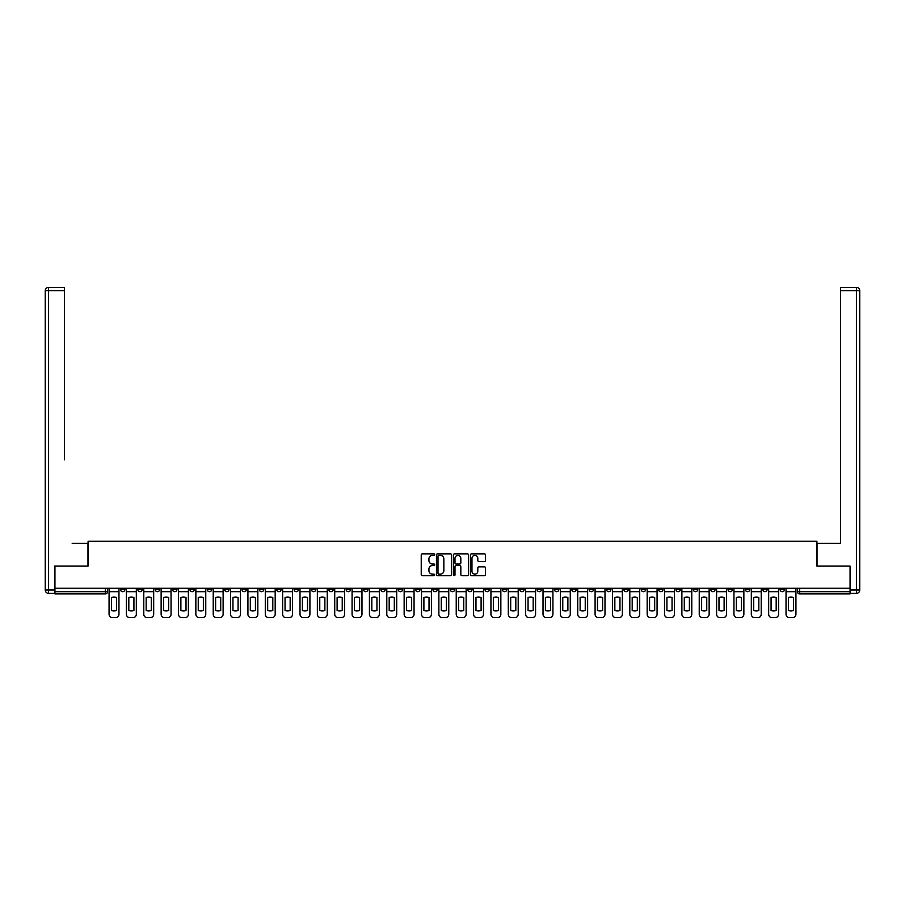 <?xml version="1.0" encoding="UTF-8"?>
<svg xmlns="http://www.w3.org/2000/svg" width="905" height="905" viewBox="0 0 905 905"><rect width="100%" height="100%" fill="white"/><g stroke="black" fill="none" stroke-linecap="round" stroke-linejoin="round"><path stroke-width="1.36" d="M434.694 554.618A0.769 0.769 0 0 0 433.936 553.849L422.33 553.849A1.097 1.097 0 0 0 421.232 554.946L421.232 574.607A1.097 1.097 0 0 0 422.33 575.693L433.936 575.693A0.769 0.769 0 0 0 434.694 574.924A0.769 0.769 0 0 0 433.936 574.166L432.432 574.166A3.496 3.496 0 0 1 428.936 570.67L428.936 569.03A3.496 3.496 0 0 1 432.432 565.535L433.936 565.535A0.769 0.769 0 0 0 434.694 564.777A0.769 0.769 0 0 0 433.936 564.007L432.432 564.007A3.496 3.496 0 0 1 428.936 560.512L428.936 558.871A3.496 3.496 0 0 1 432.432 555.376L433.936 555.376A0.769 0.769 0 0 0 434.694 554.618M693.287 588.25L693.287 589.472L697.744 589.472A2.229 2.229 0 0 1 695.515 591.7A2.229 2.229 0 0 1 693.287 589.472L693.287 588.25M589.144 588.25L589.144 589.472L593.59 589.472A2.229 2.229 0 0 1 591.361 591.7A2.229 2.229 0 0 1 589.144 589.472L589.144 588.25M571.779 588.25L571.779 589.472L576.236 589.472A2.229 2.229 0 0 1 574.008 591.7A2.229 2.229 0 0 1 571.779 589.472L571.779 588.25M467.636 588.25L467.636 589.472L472.082 589.472A2.229 2.229 0 0 1 469.853 591.7A2.229 2.229 0 0 1 467.636 589.472L467.636 588.25M450.271 588.25L450.271 589.472L454.729 589.472A2.229 2.229 0 0 1 452.5 591.7A2.229 2.229 0 0 1 450.271 589.472L450.271 588.25M432.918 588.25L432.918 589.472L437.364 589.472A2.229 2.229 0 0 1 435.147 591.7A2.229 2.229 0 0 1 432.918 589.472L432.918 588.25M398.2 588.25L398.2 589.472L402.646 589.472A2.229 2.229 0 0 1 400.429 591.7A2.229 2.229 0 0 1 398.2 589.472L398.2 588.25M363.482 589.472L363.482 588.25L363.482 589.472A2.229 2.229 0 0 0 365.711 591.7A2.229 2.229 0 0 1 363.482 589.472L367.939 589.472A2.229 2.229 0 0 1 365.711 591.7A2.229 2.229 0 0 0 367.939 589.472L367.939 588.25L367.939 589.472M346.129 589.472L346.129 588.25L346.129 589.472A2.229 2.229 0 0 0 348.346 591.7A2.229 2.229 0 0 1 346.129 589.472L350.574 589.472A2.229 2.229 0 0 1 348.346 591.7M328.764 589.472L328.764 588.25L328.764 589.472A2.229 2.229 0 0 0 330.992 591.7A2.229 2.229 0 0 1 328.764 589.472L333.221 589.472A2.229 2.229 0 0 1 330.992 591.7A2.229 2.229 0 0 0 333.221 589.472L333.221 588.25L333.221 589.472M311.411 588.25L311.411 589.472L315.856 589.472A2.229 2.229 0 0 1 313.639 591.7A2.229 2.229 0 0 1 311.411 589.472L311.411 588.25M294.046 588.25L294.046 589.472L298.503 589.472A2.229 2.229 0 0 1 296.274 591.7A2.229 2.229 0 0 1 294.046 589.472L294.046 588.25M276.692 588.25L276.692 589.472L281.138 589.472A2.229 2.229 0 0 1 278.921 591.7A2.229 2.229 0 0 1 276.692 589.472L276.692 588.25M259.339 589.472L259.339 588.25L259.339 589.472A2.229 2.229 0 0 0 261.556 591.7A2.229 2.229 0 0 1 259.339 589.472L263.785 589.472A2.229 2.229 0 0 1 261.556 591.7M224.621 589.472L224.621 588.25L224.621 589.472A2.229 2.229 0 0 0 226.838 591.7A2.229 2.229 0 0 1 224.621 589.472L229.067 589.472A2.229 2.229 0 0 1 226.838 591.7A2.229 2.229 0 0 0 229.067 589.472L229.067 588.25L229.067 589.472M207.256 589.472L207.256 588.25L207.256 589.472A2.229 2.229 0 0 0 209.485 591.7A2.229 2.229 0 0 1 207.256 589.472L211.713 589.472A2.229 2.229 0 0 1 209.485 591.7A2.229 2.229 0 0 0 211.713 589.472L211.713 588.25L211.713 589.472M189.903 589.472L189.903 588.25L189.903 589.472A2.229 2.229 0 0 0 192.132 591.7A2.229 2.229 0 0 1 189.903 589.472L194.349 589.472A2.229 2.229 0 0 1 192.132 591.7A2.229 2.229 0 0 0 194.349 589.472L194.349 588.25L194.349 589.472M172.538 589.472L172.538 588.25L172.538 589.472A2.229 2.229 0 0 0 174.767 591.7A2.229 2.229 0 0 1 172.538 589.472L176.995 589.472A2.229 2.229 0 0 1 174.767 591.7M155.185 589.472L155.185 588.25L155.185 589.472A2.229 2.229 0 0 0 157.413 591.7A2.229 2.229 0 0 1 155.185 589.472L159.631 589.472A2.229 2.229 0 0 1 157.413 591.7A2.229 2.229 0 0 0 159.631 589.472L159.631 588.25L159.631 589.472M137.832 589.472L137.832 588.25L137.832 589.472A2.229 2.229 0 0 0 140.049 591.7A2.229 2.229 0 0 1 137.832 589.472L142.277 589.472A2.229 2.229 0 0 1 140.049 591.7A2.229 2.229 0 0 0 142.277 589.472L142.277 588.25L142.277 589.472M484.424 561.553A1.097 1.097 0 0 0 485.51 560.455L485.51 554.946A1.097 1.097 0 0 0 484.424 553.849L471.528 553.849A1.097 1.097 0 0 0 470.442 554.946L470.442 574.607A1.097 1.097 0 0 0 471.528 575.693L484.424 575.693A1.097 1.097 0 0 0 485.51 574.607L485.51 567.944A1.097 1.097 0 0 0 484.424 566.847L478.903 566.847A1.097 1.097 0 0 0 477.806 567.944L477.806 571.247A2.919 2.919 0 0 1 474.887 574.166A2.919 2.919 0 0 1 471.969 571.247L471.969 558.306A2.919 2.919 0 0 1 474.887 555.376A2.919 2.919 0 0 1 477.806 558.306L477.806 560.455A1.097 1.097 0 0 0 478.903 561.553L484.424 561.553M57.377 287.371L48.587 287.371L64.504 287.371L57.377 287.371L64.504 287.371L64.504 290.709L48.587 290.709L48.587 590.026L54.594 590.026L54.594 566.111L88.09 566.111L88.09 541.292L816.91 541.292L816.91 566.111L850.067 566.111L850.067 588.25L54.934 588.25L54.934 591.7L107.559 591.7L107.559 588.25L107.559 591.7A2.229 2.229 0 0 1 105.331 593.929L54.934 593.929L54.934 591.7M54.934 566.111L54.934 588.25M451.55 554.946A1.097 1.097 0 0 0 450.452 553.849L437.568 553.849A1.097 1.097 0 0 0 436.47 554.946L436.47 574.607A1.097 1.097 0 0 0 437.568 575.693L450.452 575.693A1.097 1.097 0 0 0 451.55 574.607L451.55 554.946M454.548 553.849L467.433 553.849A1.097 1.097 0 0 1 468.53 554.946L468.53 574.607A1.097 1.097 0 0 1 467.433 575.693L461.923 575.693A1.097 1.097 0 0 1 460.826 574.607L460.826 566.632A1.097 1.097 0 0 0 459.74 565.535L456.075 565.535A1.097 1.097 0 0 0 454.989 566.632L454.989 574.924A0.769 0.769 0 0 1 454.22 575.693A0.769 0.769 0 0 1 453.45 574.924L453.45 554.946A1.097 1.097 0 0 1 454.548 553.849M797.441 588.25L797.441 591.7L850.067 591.7L850.067 593.929L799.669 593.929A2.229 2.229 0 0 1 797.441 591.7A2.229 2.229 0 0 0 799.669 593.929L799.669 588.25M850.067 588.25L850.067 591.7M784.533 589.472L784.533 588.25L784.533 589.472A2.229 2.229 0 0 1 782.305 591.7A2.229 2.229 0 0 1 780.076 589.472L784.533 589.472A2.229 2.229 0 0 1 782.305 591.7M780.076 588.25L780.076 589.472M767.168 588.25L767.168 589.472A2.229 2.229 0 0 1 764.951 591.7A2.229 2.229 0 0 1 762.723 589.472A2.229 2.229 0 0 0 764.951 591.7M762.723 588.25L762.723 589.472L767.168 589.472M749.815 588.25L749.815 589.472A2.229 2.229 0 0 1 747.587 591.7A2.229 2.229 0 0 1 745.369 589.472L749.815 589.472A2.229 2.229 0 0 1 747.587 591.7M745.369 588.25L745.369 589.472M732.462 588.25L732.462 589.472A2.229 2.229 0 0 1 730.233 591.7A2.229 2.229 0 0 1 728.005 589.472A2.229 2.229 0 0 0 730.233 591.7M728.005 588.25L728.005 589.472L732.462 589.472M715.097 588.25L715.097 589.472A2.229 2.229 0 0 1 712.869 591.7A2.229 2.229 0 0 1 710.651 589.472L715.097 589.472M710.651 588.25L710.651 589.472M697.744 588.25L697.744 589.472A2.229 2.229 0 0 1 695.515 591.7M680.379 588.25L680.379 589.472A2.229 2.229 0 0 1 678.162 591.7A2.229 2.229 0 0 1 675.933 589.472L680.379 589.472M675.933 588.25L675.933 589.472M663.026 588.25L663.026 589.472A2.229 2.229 0 0 1 660.797 591.7A2.229 2.229 0 0 1 658.568 589.472L663.026 589.472M658.568 588.25L658.568 589.472M645.661 588.25L645.661 589.472A2.229 2.229 0 0 1 643.444 591.7A2.229 2.229 0 0 1 641.215 589.472A2.229 2.229 0 0 0 643.444 591.7M641.215 588.25L641.215 589.472L645.661 589.472M628.308 588.25L628.308 589.472A2.229 2.229 0 0 1 626.079 591.7A2.229 2.229 0 0 1 623.862 589.472L628.308 589.472M623.862 588.25L623.862 589.472M610.954 588.25L610.954 589.472A2.229 2.229 0 0 1 608.726 591.7A2.229 2.229 0 0 1 606.497 589.472L610.954 589.472M606.497 588.25L606.497 589.472M593.59 588.25L593.59 589.472M576.236 588.25L576.236 589.472L576.236 588.25M558.871 588.25L558.871 589.472A2.229 2.229 0 0 1 556.654 591.7A2.229 2.229 0 0 1 554.426 589.472L558.871 589.472M554.426 588.25L554.426 589.472M541.518 588.25L541.518 589.472A2.229 2.229 0 0 1 539.29 591.7A2.229 2.229 0 0 1 537.061 589.472L541.518 589.472M537.061 588.25L537.061 589.472M524.153 588.25L524.153 589.472A2.229 2.229 0 0 1 521.936 591.7A2.229 2.229 0 0 1 519.708 589.472L524.153 589.472M519.708 588.25L519.708 589.472M506.8 588.25L506.8 589.472A2.229 2.229 0 0 1 504.571 591.7A2.229 2.229 0 0 1 502.354 589.472L506.8 589.472M502.354 588.25L502.354 589.472M489.447 588.25L489.447 589.472A2.229 2.229 0 0 1 487.218 591.7A2.229 2.229 0 0 1 484.99 589.472L489.447 589.472M484.99 588.25L484.99 589.472M472.082 588.25L472.082 589.472A2.229 2.229 0 0 1 469.853 591.7M454.729 588.25L454.729 589.472M437.364 589.472L437.364 588.25L437.364 589.472A2.229 2.229 0 0 1 435.147 591.7M420.01 588.25L420.01 589.472A2.229 2.229 0 0 1 417.782 591.7A2.229 2.229 0 0 1 415.553 589.472A2.229 2.229 0 0 0 417.782 591.7A2.229 2.229 0 0 0 420.01 589.472L415.553 589.472L415.553 588.25M402.646 589.472L402.646 588.25L402.646 589.472A2.229 2.229 0 0 1 400.429 591.7M385.292 588.25L385.292 589.472A2.229 2.229 0 0 1 383.064 591.7A2.229 2.229 0 0 1 380.847 589.472A2.229 2.229 0 0 0 383.064 591.7M380.847 588.25L380.847 589.472L385.292 589.472M350.574 588.25L350.574 589.472L350.574 588.25M315.856 589.472L315.856 588.25L315.856 589.472A2.229 2.229 0 0 1 313.639 591.7M298.503 589.472L298.503 588.25L298.503 589.472A2.229 2.229 0 0 1 296.274 591.7M281.138 589.472L281.138 588.25L281.138 589.472A2.229 2.229 0 0 1 278.921 591.7M263.785 588.25L263.785 589.472L263.785 588.25M246.432 589.472L246.432 588.25L246.432 589.472A2.229 2.229 0 0 1 244.203 591.7A2.229 2.229 0 0 1 241.974 589.472L246.432 589.472A2.229 2.229 0 0 1 244.203 591.7M241.974 588.25L241.974 589.472M176.995 588.25L176.995 589.472L176.995 588.25M124.924 588.25L124.924 589.472A2.229 2.229 0 0 1 122.695 591.7A2.229 2.229 0 0 1 120.467 589.472A2.229 2.229 0 0 0 122.695 591.7A2.229 2.229 0 0 0 124.924 589.472L124.924 588.25M120.467 588.25L120.467 589.472L124.924 589.472M105.331 588.25L105.331 593.929A2.229 2.229 0 0 0 107.559 591.7M438.767 555.376A0.769 0.769 0 0 0 437.997 556.145L437.997 573.397A0.769 0.769 0 0 0 438.767 574.166L440.35 574.166A3.496 3.496 0 0 0 443.846 570.67L443.846 558.871A3.496 3.496 0 0 0 440.35 555.376L438.767 555.376M460.826 558.351A2.919 2.919 0 0 0 457.907 555.432A2.919 2.919 0 0 0 454.989 558.351L454.989 562.91A1.097 1.097 0 0 0 456.075 564.007L459.74 564.007A1.097 1.097 0 0 0 460.826 562.91L460.826 558.351M109.064 591.7L109.064 614.291A3.337 3.337 149.7 0 0 112.401 617.629L115.625 617.629A3.337 3.337 -30.3 0 0 118.962 614.291L118.962 591.7L109.064 591.7L109.064 588.25M118.962 591.7L118.962 588.25M116.575 610.456L116.575 597.538A6.901 6.901 149.7 0 0 111.451 597.538L111.451 610.456A6.901 6.901 -30.3 0 0 116.575 610.456M87.977 566.111L87.977 543.294L72.174 543.294M64.504 290.709L64.504 459.842M54.594 590.026L54.594 593.363L48.587 593.363A3.337 3.337 0 0 1 45.25 590.026L45.25 290.709A3.337 3.337 0 0 1 48.587 287.371A3.337 3.337 0 0 0 45.25 290.709A3.337 3.337 0 0 1 48.587 287.371A3.337 3.337 0 0 0 45.25 290.709L48.587 290.709L48.587 287.371M832.826 543.294L840.496 543.294L840.496 287.371L856.413 287.371L840.496 287.371M817.023 566.111L817.023 543.294L840.496 543.294L840.496 459.842M850.406 590.026L856.413 590.026L856.413 290.709L859.75 290.709A3.337 3.337 0 0 0 856.413 287.371A3.337 3.337 0 0 1 859.75 290.709L859.75 590.026A3.337 3.337 0 0 1 856.413 593.363L850.406 593.363L850.067 566.111M126.417 591.7L126.417 614.291A3.337 3.337 149.7 0 0 129.754 617.629L132.99 617.629A3.337 3.337 -30.3 0 0 136.327 614.291L136.327 591.7L126.417 591.7L126.417 588.25M136.327 591.7L136.327 588.25M133.929 610.456L133.929 597.538A6.901 6.901 149.7 0 0 128.815 597.538L128.815 610.456A6.901 6.901 -30.3 0 0 133.929 610.456M143.782 591.7L143.782 614.291A3.337 3.337 149.7 0 0 147.119 617.629L150.343 617.629A3.337 3.337 -30.3 0 0 153.68 614.291L153.68 591.7L143.782 591.7L143.782 588.25M153.68 591.7L153.68 588.25M151.293 610.456L151.293 597.538A6.901 6.901 149.7 0 0 146.169 597.538L146.169 610.456A6.901 6.901 -30.3 0 0 151.293 610.456M161.135 591.7L161.135 614.291A3.337 3.337 149.7 0 0 164.472 617.629L167.708 617.629A3.337 3.337 -30.3 0 0 171.045 614.291L171.045 591.7L161.135 591.7L161.135 588.25M171.045 591.7L171.045 588.25M168.647 610.456L168.647 597.538A6.901 6.901 149.7 0 0 163.534 597.538L163.534 610.456A6.901 6.901 -30.3 0 0 168.647 610.456M178.5 591.7L178.5 614.291A3.337 3.337 149.7 0 0 181.837 617.629L185.061 617.629A3.337 3.337 -30.3 0 0 188.398 614.291L188.398 591.7L178.5 591.7L178.5 588.25M188.398 591.7L188.398 588.25M186.011 610.456L186.011 597.538A6.901 6.901 149.7 0 0 180.887 597.538L180.887 610.456A6.901 6.901 -30.3 0 0 186.011 610.456M195.853 591.7L195.853 614.291A3.337 3.337 149.7 0 0 199.191 617.629L202.415 617.629A3.337 3.337 -30.3 0 0 205.763 614.291L205.763 591.7L195.853 591.7L195.853 588.25M205.763 591.7L205.763 588.25M203.365 610.456L203.365 597.538A6.901 6.901 149.7 0 0 198.252 597.538L198.252 610.456A6.901 6.901 -30.3 0 0 203.365 610.456M213.218 591.7L213.218 614.291A3.337 3.337 149.7 0 0 216.555 617.629L219.779 617.629A3.337 3.337 -30.3 0 0 223.116 614.291L223.116 591.7L213.218 591.7L213.218 588.25M223.116 591.7L223.116 588.25M220.718 610.456L220.718 597.538A6.901 6.901 149.7 0 0 215.605 597.538L215.605 610.456A6.901 6.901 -30.3 0 0 220.718 610.456M230.571 591.7L230.571 614.291A3.337 3.337 149.7 0 0 233.909 617.629L237.133 617.629A3.337 3.337 -30.3 0 0 240.47 614.291L240.47 591.7L230.571 591.7L230.571 588.25M240.47 591.7L240.47 588.25M238.083 610.456L238.083 597.538A6.901 6.901 149.7 0 0 232.958 597.538L232.958 610.456A6.901 6.901 -30.3 0 0 238.083 610.456M247.925 591.7L247.925 614.291A3.337 3.337 149.7 0 0 251.262 617.629L254.497 617.629A3.337 3.337 -30.3 0 0 257.834 614.291L257.834 591.7L247.925 591.7L247.925 588.25M257.834 591.7L257.834 588.25M255.436 610.456L255.436 597.538A6.901 6.901 149.7 0 0 250.323 597.538L250.323 610.456A6.901 6.901 -30.3 0 0 255.436 610.456M265.289 591.7L265.289 614.291A3.337 3.337 149.7 0 0 268.627 617.629L271.851 617.629A3.337 3.337 -30.3 0 0 275.188 614.291L275.188 591.7L265.289 591.7L265.289 588.25M275.188 591.7L275.188 588.25M272.801 610.456L272.801 597.538A6.901 6.901 149.7 0 0 267.676 597.538L267.676 610.456A6.901 6.901 -30.3 0 0 272.801 610.456M282.643 591.7L282.643 614.291A3.337 3.337 149.7 0 0 285.98 617.629L289.215 617.629A3.337 3.337 -30.3 0 0 292.553 614.291L292.553 591.7L282.643 591.7L282.643 588.25M292.553 591.7L292.553 588.25M290.154 610.456L290.154 597.538A6.901 6.901 149.7 0 0 285.041 597.538L285.041 610.456A6.901 6.901 -30.3 0 0 290.154 610.456M300.007 591.7L300.007 614.291A3.337 3.337 149.7 0 0 303.345 617.629L306.569 617.629A3.337 3.337 -30.3 0 0 309.906 614.291L309.906 591.7L300.007 591.7L300.007 588.25M309.906 591.7L309.906 588.25M307.519 610.456L307.519 597.538A6.901 6.901 149.7 0 0 302.394 597.538L302.394 610.456A6.901 6.901 -30.3 0 0 307.519 610.456M317.361 591.7L317.361 614.291A3.337 3.337 149.7 0 0 320.698 617.629L323.922 617.629A3.337 3.337 -30.3 0 0 327.271 614.291L327.271 591.7L317.361 591.7L317.361 588.25M327.271 591.7L327.271 588.25M324.872 610.456L324.872 597.538A6.901 6.901 149.7 0 0 319.759 597.538L319.759 610.456A6.901 6.901 -30.3 0 0 324.872 610.456M334.726 591.7L334.726 614.291A3.337 3.337 149.7 0 0 338.063 617.629L341.287 617.629A3.337 3.337 -30.3 0 0 344.624 614.291L344.624 591.7L334.726 591.7L334.726 588.25M344.624 591.7L344.624 588.25M342.226 610.456L342.226 597.538A6.901 6.901 149.7 0 0 337.113 597.538L337.113 610.456A6.901 6.901 -30.3 0 0 342.226 610.456M352.079 591.7L352.079 614.291A3.337 3.337 149.7 0 0 355.416 617.629L358.64 617.629A3.337 3.337 -30.3 0 0 361.977 614.291L361.977 591.7L352.079 591.7L352.079 588.25M361.977 591.7L361.977 588.25M359.59 610.456L359.59 597.538A6.901 6.901 149.7 0 0 354.466 597.538L354.466 610.456A6.901 6.901 -30.3 0 0 359.59 610.456M369.432 591.7L369.432 614.291A3.337 3.337 149.7 0 0 372.769 617.629L376.005 617.629A3.337 3.337 -30.3 0 0 379.342 614.291L379.342 591.7L369.432 591.7L369.432 588.25M379.342 591.7L379.342 588.25M376.944 610.456L376.944 597.538A6.901 6.901 149.7 0 0 371.831 597.538L371.831 610.456A6.901 6.901 -30.3 0 0 376.944 610.456M386.797 591.7L386.797 614.291A3.337 3.337 149.7 0 0 390.134 617.629L393.358 617.629A3.337 3.337 -30.3 0 0 396.695 614.291L396.695 591.7L386.797 591.7L386.797 588.25M396.695 591.7L396.695 588.25M394.309 610.456L394.309 597.538A6.901 6.901 149.7 0 0 389.184 597.538L389.184 610.456A6.901 6.901 -30.3 0 0 394.309 610.456M404.15 591.7L404.15 614.291A3.337 3.337 149.7 0 0 407.488 617.629L410.723 617.629A3.337 3.337 -30.3 0 0 414.06 614.291L414.06 591.7L404.15 591.7L404.15 588.25M414.06 591.7L414.06 588.25M411.662 610.456L411.662 597.538A6.901 6.901 149.7 0 0 406.549 597.538L406.549 610.456A6.901 6.901 -30.3 0 0 411.662 610.456M421.515 591.7L421.515 614.291A3.337 3.337 149.7 0 0 424.852 617.629L428.076 617.629A3.337 3.337 -30.3 0 0 431.414 614.291L431.414 591.7L421.515 591.7L421.515 588.25M431.414 591.7L431.414 588.25M429.027 610.456L429.027 597.538A6.901 6.901 149.7 0 0 423.902 597.538L423.902 610.456A6.901 6.901 -30.3 0 0 429.027 610.456M438.868 591.7L438.868 614.291A3.337 3.337 149.7 0 0 442.206 617.629L445.43 617.629A3.337 3.337 -30.3 0 0 448.767 614.291L448.767 591.7L438.868 591.7L438.868 588.25M448.767 591.7L448.767 588.25M446.38 610.456L446.38 597.538A6.901 6.901 149.7 0 0 441.267 597.538L441.267 610.456A6.901 6.901 -30.3 0 0 446.38 610.456M456.233 591.7L456.233 614.291A3.337 3.337 149.7 0 0 459.57 617.629L462.794 617.629A3.337 3.337 -30.3 0 0 466.132 614.291L466.132 591.7L456.233 591.7L456.233 588.25M466.132 591.7L466.132 588.25M463.733 610.456L463.733 597.538A6.901 6.901 149.7 0 0 458.62 597.538L458.62 610.456A6.901 6.901 -30.3 0 0 463.733 610.456M473.587 591.7L473.587 614.291A3.337 3.337 149.7 0 0 476.924 617.629L480.148 617.629A3.337 3.337 -30.3 0 0 483.485 614.291L483.485 591.7L473.587 591.7L473.587 588.25M483.485 591.7L483.485 588.25M481.098 610.456L481.098 597.538A6.901 6.901 149.7 0 0 475.973 597.538L475.973 610.456A6.901 6.901 -30.3 0 0 481.098 610.456M490.94 591.7L490.94 614.291A3.337 3.337 149.7 0 0 494.277 617.629L497.512 617.629A3.337 3.337 -30.3 0 0 500.85 614.291L500.85 591.7L490.94 591.7L490.94 588.25M500.85 591.7L500.85 588.25M498.451 610.456L498.451 597.538A6.901 6.901 149.7 0 0 493.338 597.538L493.338 610.456A6.901 6.901 -30.3 0 0 498.451 610.456M508.305 591.7L508.305 614.291A3.337 3.337 149.7 0 0 511.642 617.629L514.866 617.629A3.337 3.337 -30.3 0 0 518.203 614.291L518.203 591.7L508.305 591.7L508.305 588.25M518.203 591.7L518.203 588.25M515.816 610.456L515.816 597.538A6.901 6.901 149.7 0 0 510.692 597.538L510.692 610.456A6.901 6.901 -30.3 0 0 515.816 610.456M525.658 591.7L525.658 614.291A3.337 3.337 149.7 0 0 528.995 617.629L532.231 617.629A3.337 3.337 -30.3 0 0 535.568 614.291L535.568 591.7L525.658 591.7L525.658 588.25M535.568 591.7L535.568 588.25M533.169 610.456L533.169 597.538A6.901 6.901 149.7 0 0 528.056 597.538L528.056 610.456A6.901 6.901 -30.3 0 0 533.169 610.456M543.023 591.7L543.023 614.291A3.337 3.337 149.7 0 0 546.36 617.629L549.584 617.629A3.337 3.337 -30.3 0 0 552.921 614.291L552.921 591.7L543.023 591.7L543.023 588.25M552.921 591.7L552.921 588.25M550.534 610.456L550.534 597.538A6.901 6.901 149.7 0 0 545.41 597.538L545.41 610.456A6.901 6.901 -30.3 0 0 550.534 610.456M560.376 591.7L560.376 614.291A3.337 3.337 149.7 0 0 563.713 617.629L566.937 617.629A3.337 3.337 -30.3 0 0 570.274 614.291L570.274 591.7L560.376 591.7L560.376 588.25M570.274 591.7L570.274 588.25M567.888 610.456L567.888 597.538A6.901 6.901 149.7 0 0 562.774 597.538L562.774 610.456A6.901 6.901 -30.3 0 0 567.888 610.456M577.729 591.7L577.729 614.291A3.337 3.337 149.7 0 0 581.078 617.629L584.302 617.629A3.337 3.337 -30.3 0 0 587.639 614.291L587.639 591.7L577.729 591.7L577.729 588.25M587.639 591.7L587.639 588.25M585.241 610.456L585.241 597.538A6.901 6.901 149.7 0 0 580.128 597.538L580.128 610.456A6.901 6.901 -30.3 0 0 585.241 610.456M595.094 591.7L595.094 614.291A3.337 3.337 149.7 0 0 598.431 617.629L601.655 617.629A3.337 3.337 -30.3 0 0 604.992 614.291L604.992 591.7L595.094 591.7L595.094 588.25M604.992 591.7L604.992 588.25M602.606 610.456L602.606 597.538A6.901 6.901 149.7 0 0 597.481 597.538L597.481 610.456A6.901 6.901 -30.3 0 0 602.606 610.456M612.447 591.7L612.447 614.291A3.337 3.337 149.7 0 0 615.785 617.629L619.02 617.629A3.337 3.337 -30.3 0 0 622.357 614.291L622.357 591.7L612.447 591.7L612.447 588.25M622.357 591.7L622.357 588.25M619.959 610.456L619.959 597.538A6.901 6.901 149.7 0 0 614.846 597.538L614.846 610.456A6.901 6.901 -30.3 0 0 619.959 610.456M629.812 591.7L629.812 614.291A3.337 3.337 149.7 0 0 633.149 617.629L636.373 617.629A3.337 3.337 -30.3 0 0 639.711 614.291L639.711 591.7L629.812 591.7L629.812 588.25M639.711 591.7L639.711 588.25M637.324 610.456L637.324 597.538A6.901 6.901 149.7 0 0 632.199 597.538L632.199 610.456A6.901 6.901 -30.3 0 0 637.324 610.456M647.166 591.7L647.166 614.291A3.337 3.337 149.7 0 0 650.503 617.629L653.738 617.629A3.337 3.337 -30.3 0 0 657.075 614.291L657.075 591.7L647.166 591.7L647.166 588.25M657.075 591.7L657.075 588.25M654.677 610.456L654.677 597.538A6.901 6.901 149.7 0 0 649.564 597.538L649.564 610.456A6.901 6.901 -30.3 0 0 654.677 610.456M664.53 591.7L664.53 614.291A3.337 3.337 149.7 0 0 667.867 617.629L671.091 617.629A3.337 3.337 -30.3 0 0 674.429 614.291L674.429 591.7L664.53 591.7L664.53 588.25M674.429 591.7L674.429 588.25M672.042 610.456L672.042 597.538A6.901 6.901 149.7 0 0 666.917 597.538L666.917 610.456A6.901 6.901 -30.3 0 0 672.042 610.456M681.884 591.7L681.884 614.291A3.337 3.337 149.7 0 0 685.221 617.629L688.445 617.629A3.337 3.337 -30.3 0 0 691.782 614.291L691.782 591.7L681.884 591.7L681.884 588.25M691.782 591.7L691.782 588.25M689.395 610.456L689.395 597.538A6.901 6.901 149.7 0 0 684.282 597.538L684.282 610.456A6.901 6.901 -30.3 0 0 689.395 610.456M699.237 591.7L699.237 614.291A3.337 3.337 149.7 0 0 702.585 617.629L705.809 617.629A3.337 3.337 -30.3 0 0 709.147 614.291L709.147 591.7L699.237 591.7L699.237 588.25M709.147 591.7L709.147 588.25M706.748 610.456L706.748 597.538A6.901 6.901 149.7 0 0 701.635 597.538L701.635 610.456A6.901 6.901 -30.3 0 0 706.748 610.456M716.602 591.7L716.602 614.291A3.337 3.337 149.7 0 0 719.939 617.629L723.163 617.629A3.337 3.337 -30.3 0 0 726.5 614.291L726.5 591.7L716.602 591.7L716.602 588.25M726.5 591.7L726.5 588.25M724.113 610.456L724.113 597.538A6.901 6.901 149.7 0 0 718.989 597.538L718.989 610.456A6.901 6.901 -30.3 0 0 724.113 610.456M733.955 591.7L733.955 614.291A3.337 3.337 149.7 0 0 737.292 617.629L740.528 617.629A3.337 3.337 -30.3 0 0 743.865 614.291L743.865 591.7L733.955 591.7L733.955 588.25M743.865 591.7L743.865 588.25M741.467 610.456L741.467 597.538A6.901 6.901 149.7 0 0 736.353 597.538L736.353 610.456A6.901 6.901 -30.3 0 0 741.467 610.456M751.32 591.7L751.32 614.291A3.337 3.337 149.7 0 0 754.657 617.629L757.881 617.629A3.337 3.337 -30.3 0 0 761.218 614.291L761.218 591.7L751.32 591.7L751.32 588.25M761.218 591.7L761.218 588.25M758.831 610.456L758.831 597.538A6.901 6.901 149.7 0 0 753.707 597.538L753.707 610.456A6.901 6.901 -30.3 0 0 758.831 610.456M768.673 591.7L768.673 614.291A3.337 3.337 149.7 0 0 772.01 617.629L775.246 617.629A3.337 3.337 -30.3 0 0 778.583 614.291L778.583 591.7L768.673 591.7L768.673 588.25M778.583 591.7L778.583 588.25M776.185 610.456L776.185 597.538A6.901 6.901 149.7 0 0 771.071 597.538L771.071 610.456A6.901 6.901 -30.3 0 0 776.185 610.456M786.038 591.7L786.038 614.291A3.337 3.337 149.7 0 0 789.375 617.629L792.599 617.629A3.337 3.337 -30.3 0 0 795.936 614.291L795.936 591.7L786.038 591.7L786.038 588.25M795.936 591.7L795.936 588.25M793.549 610.456L793.549 597.538A6.901 6.901 149.7 0 0 788.425 597.538L788.425 610.456A6.901 6.901 -30.3 0 0 793.549 610.456M48.587 593.363L48.587 590.026L45.25 590.026M856.413 287.371L856.413 290.709L840.496 290.709M859.75 590.026L856.413 590.026L856.413 593.363"/></g></svg>
